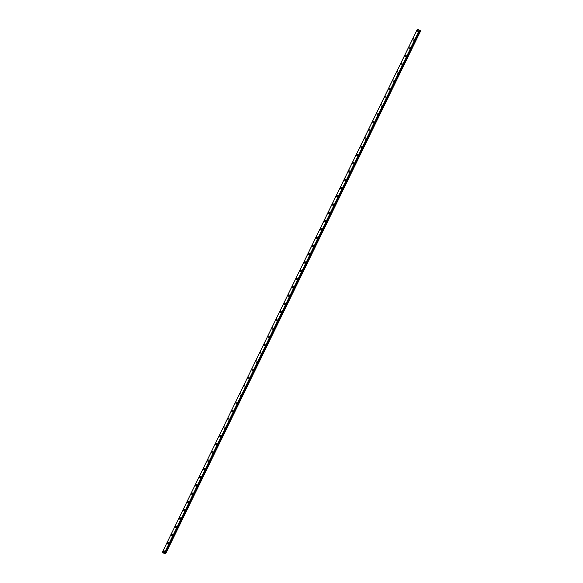 <?xml version="1.0" encoding="UTF-8"?>
<svg xmlns="http://www.w3.org/2000/svg" width="583" height="583" viewBox="0 0 583 583"><rect width="100%" height="100%" fill="white"/><g stroke="black" fill="none" stroke-linecap="round" stroke-linejoin="round"><path stroke-width="0.87" d="M163.765 552.232A0.736 0.612 102.6 0 1 164.085 550.797A0.736 0.612 102.6 0 1 163.765 552.232A0.736 0.612 102.6 0 1 164.085 550.797M167.795 543.975A0.736 0.612 102.6 0 1 168.115 542.54A0.736 0.612 102.6 0 1 167.795 543.975A0.736 0.612 102.6 0 1 168.115 542.54M171.825 535.719A0.736 0.612 102.6 0 1 172.145 534.283A0.736 0.612 102.6 0 1 171.825 535.719A0.736 0.612 102.6 0 1 172.145 534.283M175.847 527.455A0.736 0.612 102.6 0 1 176.175 526.019A0.736 0.612 102.6 0 1 175.847 527.455A0.736 0.612 102.6 0 1 176.175 526.019M179.877 519.198A0.736 0.612 102.6 0 1 180.198 517.762A0.736 0.612 102.6 0 1 179.877 519.198A0.736 0.612 102.6 0 1 180.205 517.762M183.907 510.941A0.736 0.612 102.6 0 1 184.228 509.506A0.736 0.612 102.6 0 1 183.907 510.941A0.736 0.612 102.6 0 1 184.228 509.506M187.937 502.677A0.736 0.612 102.6 0 1 188.258 501.242A0.736 0.612 102.6 0 1 187.937 502.677A0.736 0.612 102.6 0 1 188.258 501.242M191.967 494.42A0.736 0.612 102.6 0 1 192.288 492.985A0.736 0.612 102.6 0 1 191.967 494.42A0.736 0.612 102.6 0 1 192.288 492.985M195.99 486.164A0.736 0.612 102.6 0 1 196.318 484.721A0.736 0.612 102.6 0 1 195.99 486.164A0.736 0.612 102.6 0 1 196.318 484.721M200.02 477.9A0.736 0.612 102.6 0 1 200.341 476.464A0.736 0.612 102.6 0 1 200.02 477.9A0.736 0.612 102.6 0 1 200.341 476.464M204.05 469.643A0.736 0.612 102.6 0 1 204.371 468.207A0.736 0.612 102.6 0 1 204.05 469.643A0.736 0.612 102.6 0 1 204.371 468.207M208.08 461.379A0.736 0.612 102.6 0 1 208.401 459.943A0.736 0.612 102.6 0 1 208.08 461.379A0.736 0.612 102.6 0 1 208.401 459.943M212.103 453.122A0.736 0.612 102.6 0 1 212.431 451.687A0.736 0.612 102.6 0 1 212.103 453.122A0.736 0.612 102.6 0 1 212.431 451.687M216.133 444.865A0.736 0.612 102.6 0 1 216.453 443.43A0.736 0.612 102.6 0 1 216.133 444.865A0.736 0.612 102.6 0 1 216.461 443.43M220.163 436.601A0.736 0.612 102.6 0 1 220.483 435.166A0.736 0.612 102.6 0 1 220.163 436.601A0.736 0.612 102.6 0 1 220.483 435.166M224.193 428.345A0.736 0.612 102.6 0 1 224.513 426.909A0.736 0.612 102.6 0 1 224.193 428.345A0.736 0.612 102.6 0 1 224.513 426.909M228.223 420.088A0.736 0.612 102.6 0 1 228.543 418.652A0.736 0.612 102.6 0 1 228.223 420.088A0.736 0.612 102.6 0 1 228.543 418.652M232.245 411.824A0.736 0.612 102.6 0 1 232.573 410.388A0.736 0.612 102.6 0 1 232.245 411.824A0.736 0.612 102.6 0 1 232.573 410.388M236.275 403.567A0.736 0.612 102.6 0 1 236.596 402.132A0.736 0.612 102.6 0 1 236.275 403.567A0.736 0.612 102.6 0 1 236.596 402.132M240.305 395.31A0.736 0.612 102.6 0 1 240.626 393.868A0.736 0.612 102.6 0 1 240.305 395.31A0.736 0.612 102.6 0 1 240.626 393.868M244.335 387.046A0.736 0.612 102.6 0 1 244.656 385.611A0.736 0.612 102.6 0 1 244.335 387.046A0.736 0.612 102.6 0 1 244.656 385.611M248.358 378.79A0.736 0.612 102.6 0 1 248.686 377.354A0.736 0.612 102.6 0 1 248.358 378.79A0.736 0.612 102.6 0 1 248.686 377.354M252.388 370.526A0.736 0.612 102.6 0 1 252.709 369.09A0.736 0.612 102.6 0 1 252.388 370.526A0.736 0.612 102.6 0 1 252.716 369.09M256.418 362.269A0.736 0.612 102.6 0 1 256.739 360.833A0.736 0.612 102.6 0 1 256.418 362.269A0.736 0.612 102.6 0 1 256.739 360.833M260.448 354.012A0.736 0.612 102.6 0 1 260.769 352.577A0.736 0.612 102.6 0 1 260.448 354.012A0.736 0.612 102.6 0 1 260.769 352.577M264.478 345.748A0.736 0.612 102.6 0 1 264.799 344.313A0.736 0.612 102.6 0 1 264.478 345.748A0.736 0.612 102.6 0 1 264.799 344.313M268.501 337.491A0.736 0.612 102.6 0 1 268.829 336.056A0.736 0.612 102.6 0 1 268.501 337.491A0.736 0.612 102.6 0 1 268.829 336.056M272.531 329.235A0.736 0.612 102.6 0 1 272.851 327.799A0.736 0.612 102.6 0 1 272.531 329.235A0.736 0.612 102.6 0 1 272.851 327.799M276.561 320.971A0.736 0.612 102.6 0 1 276.881 319.535A0.736 0.612 102.6 0 1 276.561 320.971A0.736 0.612 102.6 0 1 276.881 319.535M280.591 312.714A0.736 0.612 102.6 0 1 280.911 311.278A0.736 0.612 102.6 0 1 280.591 312.714A0.736 0.612 102.6 0 1 280.911 311.278M284.613 304.457A0.736 0.612 102.6 0 1 284.941 303.022A0.736 0.612 102.6 0 1 284.613 304.457A0.736 0.612 102.6 0 1 284.941 303.014M288.643 296.193A0.736 0.612 102.6 0 1 288.964 294.758A0.736 0.612 102.6 0 1 288.643 296.193A0.736 0.612 102.6 0 1 288.971 294.758M292.673 287.936A0.736 0.612 102.6 0 1 292.994 286.501A0.736 0.612 102.6 0 1 292.673 287.936A0.736 0.612 102.6 0 1 292.994 286.501M296.703 279.68A0.736 0.612 102.6 0 1 297.024 278.237A0.736 0.612 102.6 0 1 296.703 279.672A0.736 0.612 102.6 0 1 297.024 278.237M300.733 271.416A0.736 0.612 102.6 0 1 301.054 269.98A0.736 0.612 102.6 0 1 300.733 271.416A0.736 0.612 102.6 0 1 301.054 269.98M304.756 263.159A0.736 0.612 102.6 0 1 305.084 261.723A0.736 0.612 102.6 0 1 304.756 263.159A0.736 0.612 102.6 0 1 305.084 261.723M308.786 254.895A0.736 0.612 102.6 0 1 309.107 253.459A0.736 0.612 102.6 0 1 308.786 254.895A0.736 0.612 102.6 0 1 309.107 253.459M312.816 246.638A0.736 0.612 102.6 0 1 313.137 245.203A0.736 0.612 102.6 0 1 312.816 246.638A0.736 0.612 102.6 0 1 313.137 245.203M316.846 238.381A0.736 0.612 102.6 0 1 317.167 236.946A0.736 0.612 102.6 0 1 316.846 238.381A0.736 0.612 102.6 0 1 317.167 236.946M320.869 230.117A0.736 0.612 102.6 0 1 321.197 228.682A0.736 0.612 102.6 0 1 320.869 230.117A0.736 0.612 102.6 0 1 321.197 228.682M324.899 221.861A0.736 0.612 102.6 0 1 325.219 220.425A0.736 0.612 102.6 0 1 324.899 221.861A0.736 0.612 102.6 0 1 325.227 220.425M328.929 213.604A0.736 0.612 102.6 0 1 329.249 212.168A0.736 0.612 102.6 0 1 328.929 213.604A0.736 0.612 102.6 0 1 329.249 212.168M332.959 205.34A0.736 0.612 102.6 0 1 333.279 203.904A0.736 0.612 102.6 0 1 332.959 205.34A0.736 0.612 102.6 0 1 333.279 203.904M336.989 197.083A0.736 0.612 102.6 0 1 337.309 195.648A0.736 0.612 102.6 0 1 336.989 197.083A0.736 0.612 102.6 0 1 337.309 195.648M341.011 188.826A0.736 0.612 102.6 0 1 341.339 187.383A0.736 0.612 102.6 0 1 341.011 188.826A0.736 0.612 102.6 0 1 341.339 187.383M345.041 180.562A0.736 0.612 102.6 0 1 345.362 179.127A0.736 0.612 102.6 0 1 345.041 180.562A0.736 0.612 102.6 0 1 345.362 179.127M349.071 172.306A0.736 0.612 102.6 0 1 349.392 170.87A0.736 0.612 102.6 0 1 349.071 172.306A0.736 0.612 102.6 0 1 349.392 170.87M353.101 164.042A0.736 0.612 102.6 0 1 353.422 162.606A0.736 0.612 102.6 0 1 353.101 164.042A0.736 0.612 102.6 0 1 353.422 162.606M357.124 155.785A0.736 0.612 102.6 0 1 357.452 154.349A0.736 0.612 102.6 0 1 357.124 155.785A0.736 0.612 102.6 0 1 357.452 154.349M361.154 147.528A0.736 0.612 102.6 0 1 361.475 146.093A0.736 0.612 102.6 0 1 361.154 147.528A0.736 0.612 102.6 0 1 361.482 146.093M365.184 139.264A0.736 0.612 102.6 0 1 365.505 137.828A0.736 0.612 102.6 0 1 365.184 139.264A0.736 0.612 102.6 0 1 365.505 137.828M369.214 131.007A0.736 0.612 102.6 0 1 369.535 129.572A0.736 0.612 102.6 0 1 369.214 131.007A0.736 0.612 102.6 0 1 369.535 129.572M373.244 122.751A0.736 0.612 102.6 0 1 373.565 121.315A0.736 0.612 102.6 0 1 373.244 122.751A0.736 0.612 102.6 0 1 373.565 121.315M377.267 114.487A0.736 0.612 102.6 0 1 377.595 113.051A0.736 0.612 102.6 0 1 377.267 114.487A0.736 0.612 102.6 0 1 377.595 113.051M381.297 106.23A0.736 0.612 102.6 0 1 381.617 104.794A0.736 0.612 102.6 0 1 381.297 106.23A0.736 0.612 102.6 0 1 381.617 104.794M385.327 97.973A0.736 0.612 102.6 0 1 385.647 96.53A0.736 0.612 102.6 0 1 385.327 97.973A0.736 0.612 102.6 0 1 385.647 96.53M389.357 89.709A0.736 0.612 102.6 0 1 389.677 88.273A0.736 0.612 102.6 0 1 389.357 89.709A0.736 0.612 102.6 0 1 389.677 88.273M393.379 81.452A0.736 0.612 102.6 0 1 393.707 80.017A0.736 0.612 102.6 0 1 393.379 81.452A0.736 0.612 102.6 0 1 393.707 80.017M397.409 73.188A0.736 0.612 102.6 0 1 397.73 71.753A0.736 0.612 102.6 0 1 397.409 73.188A0.736 0.612 102.6 0 1 397.737 71.753M401.439 64.932A0.736 0.612 102.6 0 1 401.76 63.496A0.736 0.612 102.6 0 1 401.439 64.932A0.736 0.612 102.6 0 1 401.76 63.496M405.469 56.675A0.736 0.612 102.6 0 1 405.79 55.239A0.736 0.612 102.6 0 1 405.469 56.675A0.736 0.612 102.6 0 1 405.79 55.239M409.499 48.411A0.736 0.612 102.6 0 1 409.82 46.975A0.736 0.612 102.6 0 1 409.499 48.411A0.736 0.612 102.6 0 1 409.82 46.975M413.522 40.154A0.736 0.612 102.6 0 1 413.85 38.718A0.736 0.612 102.6 0 1 413.522 40.154A0.736 0.612 102.6 0 1 413.85 38.718M417.552 31.897A0.736 0.612 102.6 0 1 417.873 30.462A0.736 0.612 102.6 0 1 417.552 31.897A0.736 0.612 102.6 0 1 417.873 30.462M419.41 30.127L418.958 29.952M418.703 29.762L419.097 29.937M419.855 30.454L417.421 29.15L419.614 30.498L164.486 553.595L419.818 30.556L164.676 553.646M164.734 553.551L165.579 553.85L420.715 30.753M417.443 29.216L162.314 552.312L417.443 29.223L162.314 552.312L164.486 553.595M417.421 29.15L162.329 552.276M419.323 30.374L164.195 553.471M419.345 30.382L164.217 553.478L419.366 30.396M419.665 30.52L164.537 553.617M419.949 30.491L164.821 553.58M420.292 30.644L165.164 553.741M420.43 30.695L165.302 553.784"/></g></svg>
